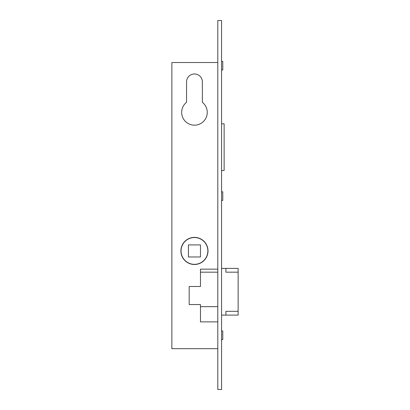 <?xml version="1.0" encoding="UTF-8"?>
<svg xmlns="http://www.w3.org/2000/svg" width="410" height="410" viewBox="0 0 410 410"><rect width="100%" height="100%" fill="white"/><g stroke="black" fill="none" stroke-linecap="round" stroke-linejoin="round"><path stroke-width="0.61" d="M225.905 272.173L238.133 272.173L225.905 272.173L225.905 268.406L238.133 268.406L238.133 311.333L225.905 311.333L238.133 311.333L238.133 315.095L225.905 315.095L225.905 311.333M200.48 272.173L217.802 272.173M225.905 268.406L221.569 268.406M221.569 315.095L225.905 315.095M200.48 306.665L217.802 306.665M194.458 264.342A13.407 13.407 0 0 0 207.86 250.935A13.407 13.407 0 0 0 194.458 237.533A13.407 13.407 0 0 0 181.051 250.935A13.407 13.407 0 0 0 194.458 264.342M200.48 256.962L200.48 244.913L188.431 244.913L188.431 256.962L200.48 256.962M221.569 123.82L224.126 123.82L224.126 170.509L221.569 170.509M194.458 237.38A13.556 13.556 0 0 0 180.902 250.935A13.556 13.556 0 0 0 194.458 264.491A13.556 13.556 0 0 0 208.013 250.935A13.556 13.556 0 0 0 194.458 237.38M194.458 125.173A12.802 12.802 0 0 0 202.366 102.305L202.366 81.877A7.908 7.908 0 0 0 194.458 73.969A7.908 7.908 0 0 0 186.55 81.877L186.55 102.305A12.802 12.802 0 0 0 194.458 125.173M221.569 330.988L222.773 330.988L222.773 339.572L221.569 339.572M221.569 191.824L222.773 191.824L222.773 200.408L221.569 200.408M221.569 61.392L222.773 61.392L222.773 69.977L221.569 69.977M221.569 20.5L221.569 389.5L217.802 389.5L217.802 20.5L221.569 20.5M217.802 348.684L171.867 348.684L171.867 62.52L217.802 62.52M202.366 81.877A7.908 7.908 0 0 0 194.458 73.969A7.908 7.908 0 0 0 186.55 81.877M217.802 269.16L200.48 269.16L200.48 286.482L189.184 286.482L189.184 304.553L200.48 304.553L200.48 321.876L217.802 321.876"/></g></svg>
